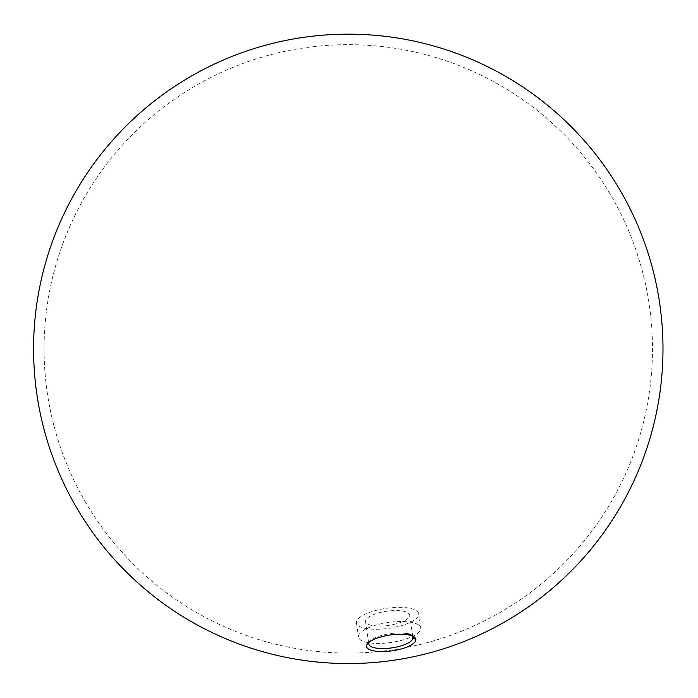 <?xml version="1.0" encoding="UTF-8"?>
<svg xmlns="http://www.w3.org/2000/svg" width="698" height="698" viewBox="0 0 698 698"><rect width="100%" height="100%" fill="white"/><g stroke="black" fill="none" stroke-linecap="round" stroke-linejoin="round"><path stroke-width="0.52" stroke-dasharray="3.49 2.62" d="M411.872 635.834A22.292 7.146 171.7 0 0 410.773 635.075A22.292 7.146 171.7 0 0 382.356 635.259A22.292 7.146 171.7 0 0 370.149 641.008A22.292 7.146 171.7 0 0 369.312 642.047M396.098 623.864A22.292 7.146 -8.3 0 1 365.534 621.534A22.292 7.146 -8.3 0 1 379.075 612.774A22.292 7.146 -8.3 0 1 409.647 615.104A22.292 7.146 -8.3 0 1 396.098 623.864M399.596 626.141A31.471 10.086 171.7 0 0 418.73 613.778A31.471 10.086 171.7 0 0 375.576 610.497A31.471 10.086 171.7 0 0 356.451 622.86A31.471 10.086 171.7 0 0 399.596 626.141M418.416 624.797A31.471 10.086 171.7 0 0 377.644 624.649A31.471 10.086 171.7 0 0 358.51 637.021A31.471 10.086 171.7 0 0 360.883 640.153A31.471 10.086 171.7 0 0 401.664 640.302A31.471 10.086 171.7 0 0 420.789 627.938A31.471 10.086 171.7 0 0 418.416 624.797M409.272 634.883L408.033 634.168L409.272 634.883L409.176 634.229L407.937 633.514L408.121 634.185M408.906 633.819L410.092 634.482L408.635 633.836L408.731 634.491L410.188 635.128L408.731 634.491L408.47 633.644L408.906 633.819L409.002 634.473M409.534 634.848L409.499 634.159L409.534 634.848M411.48 635.485L410.756 635.093L412.038 635.782L411.105 635.267L411.907 635.712L411.497 634.883L412.431 635.991L411.288 635.363L412.431 635.991L412.335 635.346L412.186 635.869L411.497 634.883L411.654 635.573L411.558 634.927L412.474 635.416L412.195 635.861M412.038 635.782L411.593 634.936L412.038 635.782M412.326 635.93L412.291 635.311L413.408 636.524M411.34 635.389L411.192 634.709L411.34 635.389M412.186 635.922L412.684 636.218L412.195 635.302L412.727 636.253M410.721 634.473L411.942 635.128L410.45 634.342L411.506 634.927L410.476 634.43L410.572 635.075L411.602 635.573L410.223 634.246L410.817 635.119M411.358 635.468L411.262 634.796L411.358 635.468M409.394 633.932L410.651 634.578L409.002 633.81L410.119 634.369L410.215 635.023L409.098 634.456L410.738 635.232L409.394 633.932L409.49 634.587M410.407 635.023L410.311 634.369L410.407 635.023M410.738 635.232L410.38 634.395L410.738 635.232M410.345 635.093L410.206 634.377L410.345 635.093M407.885 633.758L408.435 633.88L408.522 634.534L407.51 634.037L408.417 634.561L408.321 633.915L407.885 633.758L407.981 634.412M407.51 634.037L407.423 633.383L407.51 634.037M407.693 634.238L407.51 633.444L407.693 634.238M407.623 634.281L406.585 633.854L408.199 634.63L407.344 634.273L407.641 633.697L407.737 634.351M414.193 638.234L415.005 638.574L413.391 637.579L414.28 638.836M414.193 637.928L414.289 638.574M414.193 637.963L413.53 637.667L414.28 638.574M413.53 637.667L413.609 638.216M413.792 637.928L413.888 638.574M414.193 638.19L414.289 638.836M414.856 638.487L414.935 639.019M413.705 636.89L414.019 638.373M413.931 637.728L414.01 638.277L413.897 637.492L414.551 638.007L413.835 636.96M413.923 637.667L415.083 638.958L414.987 638.304L413.731 637.326M414.551 638.007L414.638 638.609M413.897 637.492L413.984 638.094M413.277 636.785L413.373 637.44M413.513 637.161L413.609 637.815M413.452 636.96L413.539 637.571M413.774 637.047L413.853 637.571M413.897 637.117L413.993 637.771M414.743 637.946L413.774 636.707L413.059 636.384L414.027 637.606M413.286 637.047L413.199 636.463L414.499 637.213L413.199 636.463L413.888 637.37L413.059 636.384L413.155 637.021L413.059 636.375M413.295 637.1L413.199 636.454M413.513 636.707L413.609 637.361M414.586 637.806L413.905 636.942L414.001 637.597M414.376 637.492L412.797 635.965L414.438 636.977L413.827 636.559L414.141 637.457M412.797 635.965L412.893 636.62M413.137 636.314L413.233 636.969M414.525 637.623L414.438 636.977L414.167 637.466M413.827 636.559L413.923 637.204M413.862 636.593L413.949 637.222M413.975 636.532L412.631 635.782L414.062 637.161M413.914 636.48L414.01 637.126M412.631 635.782L412.727 636.436M412.666 635.826L412.762 636.454M414.15 636.655L414.246 637.309M414.08 636.585L414.176 637.23M413.809 636.899L412.204 635.381L413.862 636.349L413.225 635.948L413.6 636.838M412.204 635.381L412.3 636.035M412.492 635.634L412.579 636.227M412.631 635.712L412.727 636.367M412.439 635.538L412.527 636.175M413.879 636.375L413.644 636.855M413.225 635.948L413.321 636.602M413.268 635.983L413.356 636.62M412.09 635.276L413.591 636.131L412.623 635.546L412.719 636.201M413.382 635.974L413.478 636.628M412.623 635.546L412.893 636.297M413.041 636.402L412.946 635.747L412.719 636.244M412.867 635.695L412.954 636.332M413.286 635.93L413.373 636.567M413.452 636.053L413.539 636.672M413.591 636.131L413.687 636.785M412.099 635.206L411.192 634.709L412.012 635.765M411.916 635.11L411.009 634.613L411.105 635.267M410.721 635.093L410.625 634.438L411.305 635.372M411.741 635.032L411.837 635.686M411.68 635.005L411.776 635.651M411.445 634.892L411.541 635.546M410.45 634.342L410.546 634.997M410.52 634.377L410.616 635.023M411.506 634.927L411.602 635.573M411.148 634.752L411.244 635.407L410.633 635.101L411.244 635.407L410.345 634.308L411.148 634.752M410.546 634.447L410.633 635.101L410.546 634.447M409.072 633.828L409.168 634.482M409.002 633.81L409.098 634.456M409.482 634.054L409.578 634.709M409.464 633.959L409.56 634.613M409.787 634.072L409.883 634.726M409.866 634.107L409.962 634.752M410.075 634.377L410.171 635.023M409.866 634.273L409.962 634.927M410.031 634.369L410.127 635.014M409.962 634.342L410.058 634.997M410.014 634.456L410.11 635.11M408.749 633.732L408.845 634.386M408.827 633.758L408.923 634.412M410.092 634.482L410.188 635.128M409.325 634.133L409.421 634.779L408.81 634.508L409.421 634.779L408.592 633.705L409.325 634.133M408.714 633.854L408.81 634.508L408.714 633.854M407.937 633.514L408.033 634.168M408.025 633.54L409.36 634.901M408.208 633.758L407.702 633.644L408.304 634.412M408.007 633.61L408.103 634.264M407.981 633.618L408.077 634.273M407.964 633.767L408.051 634.421M407.702 633.644L407.798 634.299M407.641 633.697L406.489 633.208L406.681 633.871M406.489 633.208L406.585 633.854M406.585 633.226L407.231 634.203M407.248 633.627L407.344 634.273M407.597 633.836L407.693 634.491M407.99 633.915L408.086 634.561M408.103 633.985L408.199 634.63M407.615 633.889L407.711 634.534M413.958 637.318L414.054 637.963M413.897 637.309L413.984 637.911M413.521 636.463L413.617 637.117M413.478 636.454L413.574 637.082M412.972 635.861L413.068 636.506M412.937 635.852L413.033 636.489M411.628 634.953L411.724 635.599M412.003 635.163L412.099 635.817M409.839 634.168L409.935 634.822M365.534 621.534L368.806 644.018M418.73 613.778L420.789 627.938M514.304 93.968A304.197 304.197 0 0 0 47.263 392.782A304.197 304.197 0 0 0 603.177 514.888A304.197 304.197 0 0 0 514.304 93.968M370.149 641.008L368.038 643.146M356.451 622.86L358.51 637.021M409.647 615.104L412.919 637.579M414.743 637.771L414.839 638.426M414.891 637.867L414.987 638.513M414.647 637.309L414.743 637.963M414.507 637.222L414.603 637.876M414.298 636.908L414.394 637.553M414.446 636.995L414.542 637.649M413.731 636.288L413.827 636.934M412.823 635.686L412.919 636.34M411.925 635.171L412.021 635.826M412.972 635.773L413.068 636.428M412.361 635.363L412.457 636.009M412.501 635.442L412.597 636.087M411.209 634.718L412.239 635.285M411.846 635.075L411.942 635.73M411.986 635.154L412.082 635.799M411.331 634.84L411.419 635.494M410.154 634.22L410.25 634.875M410.293 634.299L410.389 634.944M411.201 634.77L411.296 635.416M410.162 634.377L410.258 635.032M410.555 634.517L410.651 635.171M410.703 634.595L410.799 635.241M410.311 634.447L410.407 635.101M409.534 634.203L409.63 634.848M408.374 633.644L408.47 634.299M408.513 633.705L408.609 634.36M409.412 634.133L409.499 634.787M407.423 633.444L407.519 634.098M408.443 633.906L408.539 634.561M407.292 633.391L407.379 634.037M408.313 633.845L408.409 634.499"/><path stroke-width="1.05" d="M413.931 636.838A24.892 7.975 -8.3 0 1 400.678 649.105A24.892 7.975 -8.3 0 1 368.422 648.992A24.892 7.975 -8.3 0 1 368.038 643.146A24.892 7.975 -8.3 0 1 381.675 636.724A24.892 7.975 -8.3 0 1 413.408 636.524A24.892 7.975 -8.3 0 1 413.931 636.838M369.312 642.047A22.292 7.146 171.7 0 0 368.806 644.018A22.292 7.146 171.7 0 0 399.378 646.339A22.292 7.146 171.7 0 0 412.919 637.579A22.292 7.146 171.7 0 0 411.872 635.834M412.3 636.035L413.958 637.004L412.3 636.035M412.762 636.471L414.246 637.309L412.762 636.454M412.893 636.62L414.525 637.623L412.893 636.62M413.155 637.021L414.743 637.946L413.286 637.047M414.743 637.946L414.027 637.64M414.289 638.574L415.092 639.22L414.289 638.574M413.513 638.016L415.083 638.958L413.504 637.972M413.373 637.44L414.978 638.504L413.373 637.44M414.28 638.574L413.617 638.312L414.289 638.618M414.638 638.609L413.993 638.147M414.01 638.277L414.647 638.661M414.586 637.806L414.001 637.597M176.524 612.556A314.685 314.685 0 0 0 611.963 520.621A314.685 314.685 0 0 0 178.679 83.786A314.685 314.685 0 0 0 176.524 612.556M414.743 637.771L414.839 638.426M413.199 636.454L413.295 637.108M414.507 637.222L414.603 637.876M414.298 636.908L414.394 637.553M413.731 636.288L413.827 636.934M412.823 635.686L412.919 636.34"/></g></svg>
